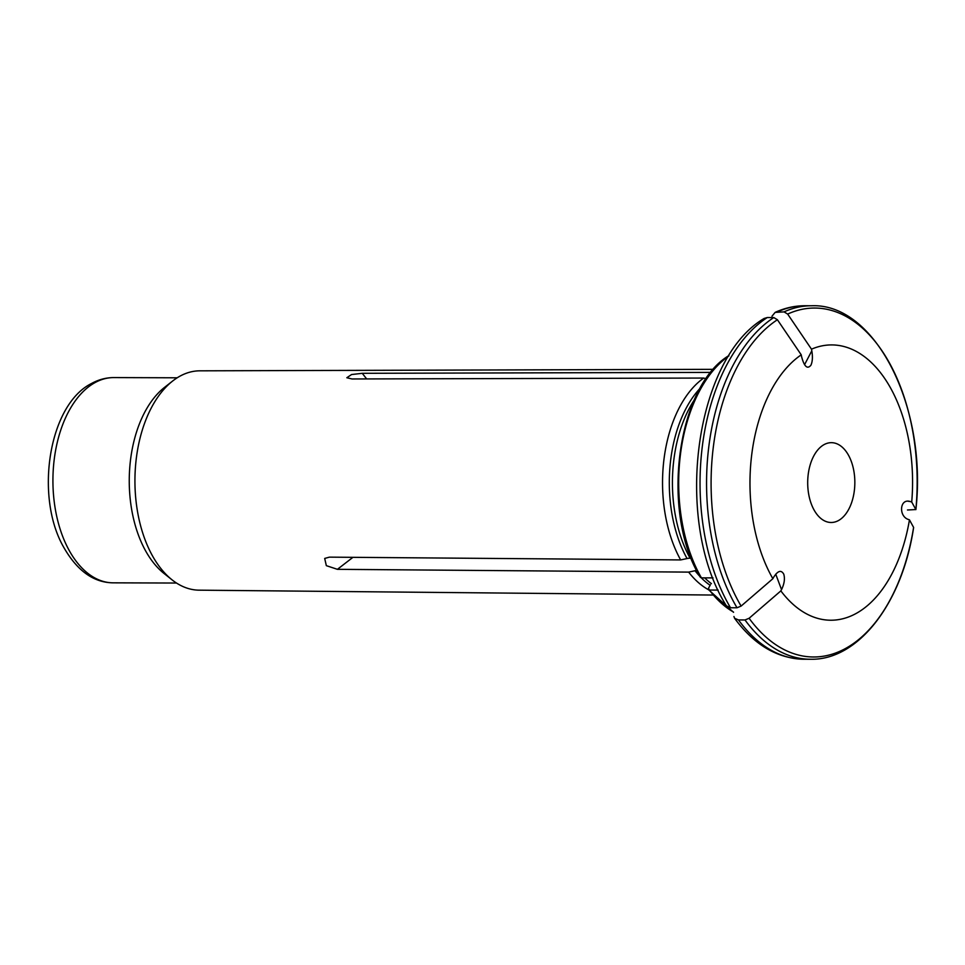 <?xml version="1.0" encoding="UTF-8"?>
<svg xmlns="http://www.w3.org/2000/svg" width="965" height="965" viewBox="0 0 965 965"><rect width="100%" height="100%" fill="white"/><g stroke="black" fill="none" stroke-linecap="round" stroke-linejoin="round"><path stroke-width="1.45" d="M780.854 590.882A116737.136 70225.499 146.7 0 1 749.105 618.275L745.004 619.964L738.502 619.94A176.752 104.389 90.2 0 0 803.845 659.24L810.347 659.252C858.138 660.579 902.311 603.318 913.614 527.517L913.602 527.409A116737.136 19263.981 7.2 0 0 909.452 519.858A137.657 81.301 -89.8 0 1 780.854 590.882L781.541 589.615C784.34 583.813 785.088 578.674 783.773 574.187C781.18 569.615 777.778 570.701 773.544 577.42L772.869 578.698A137.657 81.301 -89.8 0 1 801.24 354.843L801.541 356.471C804.207 366.604 807.331 369.523 810.902 365.253C812.53 361.682 812.832 356.869 811.806 350.814L811.493 349.185A137.657 81.301 -89.8 0 1 911.72 502.005A116737.136 19263.981 7.2 0 1 915.857 509.556L915.881 509.641C927.486 407.146 875.243 302.938 811.517 305.76A176.752 104.389 -89.8 0 0 784.05 311.888L775.16 312.383L772 316.194M811.493 349.185A116737.136 89489.492 -118.9 0 0 787.657 314.071A174.472 103.038 -89.8 0 1 915.857 509.556L907.486 509.99M787.657 314.071L784.05 311.888M911.72 502.005L909.32 501.281C899.549 499.17 898.741 516.504 908.463 519.496L909.452 519.858M710.385 584.754L708.479 588.336L709.408 590.037L708.467 589.615M708.503 589.724A112.953 66.706 -89.8 0 1 688.648 572.112L695.041 570.737A13.643 8.203 146.7 0 1 696.694 570.472M688.648 572.112L337.412 569.326L326.339 565.659L324.686 558.433L329.427 557.143L680.651 559.929A112.953 66.706 -89.8 0 1 703.702 378.051L352.008 378.968L346.833 377.737L351.562 374.541L362.261 373.31L710.964 372.394M718.165 590.073L709.408 590.037A136.837 80.819 -89.8 0 0 733.521 612.075M733.931 616.514L734.594 618.288L738.502 619.94M801.24 354.843A116737.136 89489.492 -118.9 0 0 777.404 319.741L773.797 317.557L767.296 317.533A176.752 104.389 90.2 0 0 730.505 607.757L737.019 607.769A176.752 104.389 -89.8 0 1 773.797 317.557M772.869 578.698A116737.136 70225.511 146.7 0 1 741.108 606.08L737.019 607.769M691.242 558.216L690.096 558.204A110.613 65.331 -89.8 0 1 694.414 399.775M712.797 595.043L199.104 590.17A109.672 64.776 -89.8 0 1 172.011 579.808A109.672 64.776 -89.8 0 1 134.931 480.281A109.672 64.776 -89.8 0 1 172.663 381.006A109.672 64.776 -89.8 0 1 179.816 376.241A109.672 64.776 -89.8 0 1 199.827 370.825L713.545 369.33M764.208 318.438L767.296 317.533M726.428 605.827L730.505 607.757M700.409 577.347L701.422 577.854A136.837 80.819 -89.8 0 1 728.937 355.856M713.002 577.89L701.422 577.854M838.513 520.521A39.915 23.57 -89.8 0 1 831.142 522.487A39.915 23.57 -89.8 0 1 807.693 482.5A39.915 23.57 -89.8 0 1 831.408 442.67A39.915 23.57 -89.8 0 1 854.568 476.348A39.915 23.57 -89.8 0 1 838.513 520.521M172.011 579.808L163.941 573.391A102.628 60.614 -89.8 0 1 129.25 480.256A102.628 60.614 -89.8 0 1 164.557 387.363L172.663 381.006M680.651 559.929L687.056 558.542A13.643 8.203 146.7 0 1 690.096 558.204M703.702 378.051L706.175 378.799M910.731 501.643L907.92 501.185M913.602 527.409A174.472 103.038 -89.8 0 1 749.105 618.275M810.347 659.252A176.752 104.389 -89.8 0 1 745.004 619.964M775.184 312.358C784.883 307.932 794.822 305.736 805.003 305.748A176.752 104.389 90.2 0 0 777.549 311.864M711.41 583.644A110.613 65.331 -89.8 0 1 704.691 577.866M710.107 585.26A111.072 65.608 -89.8 0 1 701.278 577.842M699.794 576.31A111.072 65.608 -89.8 0 1 695.041 570.737M352.949 557.324L337.412 569.326M781.541 589.615L775.727 574.163M741.108 606.08A174.472 103.038 -89.8 0 1 777.404 319.741M811.806 350.814L804.545 364.698M366.664 378.931L362.261 373.31M176.523 583.041L113.195 582.836A102.628 60.614 -89.8 0 1 53.63 496.239A102.628 60.614 -89.8 0 1 94.92 382.659A102.628 60.614 -89.8 0 1 113.87 377.58L177.198 377.798M687.056 558.542A111.072 65.608 -89.8 0 1 700.409 387.978M803.845 659.24C777.283 658.516 754.196 644.873 734.606 618.324M764.171 318.438C693.847 359.523 673.667 522.632 726.392 605.803M728.804 355.639C676.525 386.989 660.386 513.018 700.373 577.335M733.545 612.305L708.455 589.651M805.003 305.748L811.517 305.76M113.195 582.836C93.147 582.619 76.332 570.182 62.725 545.514C34.897 494.695 49.058 404.673 91.47 383.515C98.623 379.571 106.09 377.592 113.87 377.58"/></g></svg>
